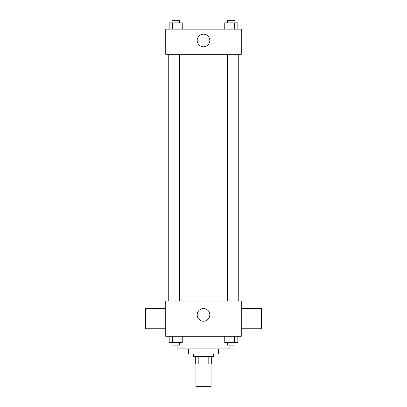 <?xml version="1.0" encoding="UTF-8"?>
<svg xmlns="http://www.w3.org/2000/svg" width="407" height="407" viewBox="0 0 407 407"><rect width="100%" height="100%" fill="white"/><g stroke="black" fill="none" stroke-linecap="round" stroke-linejoin="round"><path stroke-width="0.61" d="M195.945 363.99L195.945 386.65L211.055 386.65L211.055 363.99M208.801 356.44L208.801 363.99L195.319 363.99L195.319 356.44M208.801 363.99L211.681 363.99L211.681 356.44L211.681 363.99M213.568 353.922L213.568 356.44L193.432 356.44L193.432 353.922M198.199 356.44L198.199 363.99M218.605 348.885L218.605 353.922L188.395 353.922L188.395 348.885M229.935 345.111L229.935 348.885L177.065 348.885L177.065 345.111M241.265 336.299L165.735 336.299L165.735 301.053L241.265 301.053L241.265 336.299M209.814 314.901A6.314 6.314 0 0 1 200.341 320.37A6.314 6.314 0 0 1 200.341 309.432A6.314 6.314 0 0 1 209.814 314.901M241.265 328.749L261.401 328.749L261.401 308.608L241.265 308.608M165.735 308.608L145.599 308.608L145.599 328.749L165.735 328.749M238.746 54.335L238.746 301.053M227.518 301.053L227.518 54.335M179.482 54.335L179.482 301.053M241.265 54.335L165.735 54.335L165.735 29.162L241.265 29.162L241.265 54.335M209.814 40.491A6.314 6.314 0 0 1 200.341 45.96A6.314 6.314 0 0 1 200.341 35.022A6.314 6.314 0 0 1 209.814 40.491M237.836 29.162L237.836 22.868L224.75 22.868L224.75 29.162M234.564 22.868L234.564 29.162M228.022 22.868L228.022 29.162M227.518 22.868L227.518 20.35L235.068 20.35L235.068 22.868M182.25 29.162L182.25 22.868L169.164 22.868L169.164 29.162M178.978 22.868L178.978 29.162M172.436 22.868L172.436 29.162M171.932 22.868L171.932 20.35L179.482 20.35L179.482 22.868M237.836 336.299L237.836 342.592L224.75 342.592L224.75 336.299M234.564 336.299L234.564 342.592M228.022 336.299L228.022 342.592M235.068 342.592L235.068 345.111L227.518 345.111L227.518 342.592M182.25 336.299L182.25 342.592L169.164 342.592L169.164 336.299M178.978 336.299L178.978 342.592M172.436 336.299L172.436 342.592M179.482 342.592L179.482 345.111L171.932 345.111L171.932 342.592M168.254 54.335L168.254 301.053M235.068 301.053L235.068 54.335M171.932 54.335L171.932 301.053"/></g></svg>
